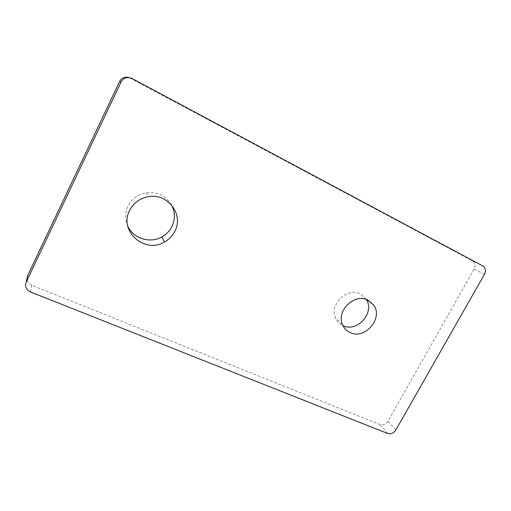 <?xml version="1.0" encoding="UTF-8"?>
<svg xmlns="http://www.w3.org/2000/svg" width="511" height="511" viewBox="0 0 511 511"><rect width="100%" height="100%" fill="white"/><g stroke="black" fill="none" stroke-linecap="round" stroke-linejoin="round"><path stroke-width="0.38" stroke-dasharray="2.56 1.92" d="M171.498 204.917C165.826 195.764 157.458 191.714 146.382 192.775C138.008 194.282 131.87 198.741 127.986 206.15C124.933 212.78 124.85 219.411 127.731 226.034M366.285 299.433L360.229 293.972C347.359 286.939 329.34 304.249 335.497 317.74C336.973 321.374 339.464 324.006 342.958 325.635L342.983 325.641M27.626 275.672C26.163 279.894 27.562 283.094 31.823 285.266L380.075 424.552C383.237 425.427 385.862 424.328 387.964 421.262L474.17 269.093C475.818 265.541 475.281 262.814 472.566 260.917L129.066 77.576M30.539 291.985L31.823 285.266M387.696 433.5L380.075 424.552M395.763 430.109L387.964 421.262M484.454 274.33L474.17 269.093M482.857 265.969L472.566 260.917M132.113 78.534L130.318 78.119M367.064 299.727L365.831 298.737M342.472 324.479L335.497 317.74M146.382 192.775L148.58 196.646"/><path stroke-width="0.77" d="M129.628 210.43C118.463 231.1 144.945 254.191 164.497 242.003C169.045 239.455 172.494 235.89 174.826 231.311C183.998 214.907 167.966 192.986 148.58 196.646C139.957 198.211 133.639 202.803 129.628 210.43M127.731 226.034C133.154 238.58 150.087 243.785 161.891 236.919C166.311 234.447 169.658 230.985 171.926 226.533C175.318 219.276 175.177 212.071 171.498 204.917M342.983 325.641C357.074 332.872 375.202 312.528 366.285 299.433M367.869 300.078L373.586 304.939C383.672 318.104 364.867 340.122 350.086 332.533C346.515 330.879 343.973 328.19 342.472 324.479C336.212 310.682 354.717 292.905 367.869 300.078M26.208 282.136C24.7 286.473 26.15 289.763 30.539 291.985L387.696 433.5C390.921 434.376 393.611 433.245 395.763 430.109L484.454 274.33C486.146 270.689 485.616 267.898 482.857 265.969L132.113 78.534C127.36 76.561 123.681 77.71 121.075 81.984L26.208 282.136L27.626 275.672L119.612 81.46C121.72 77.787 124.876 76.49 129.066 77.576M121.075 81.984L119.612 81.46M161.891 236.919L164.497 242.003M373.586 304.939L367.064 299.727"/></g></svg>
